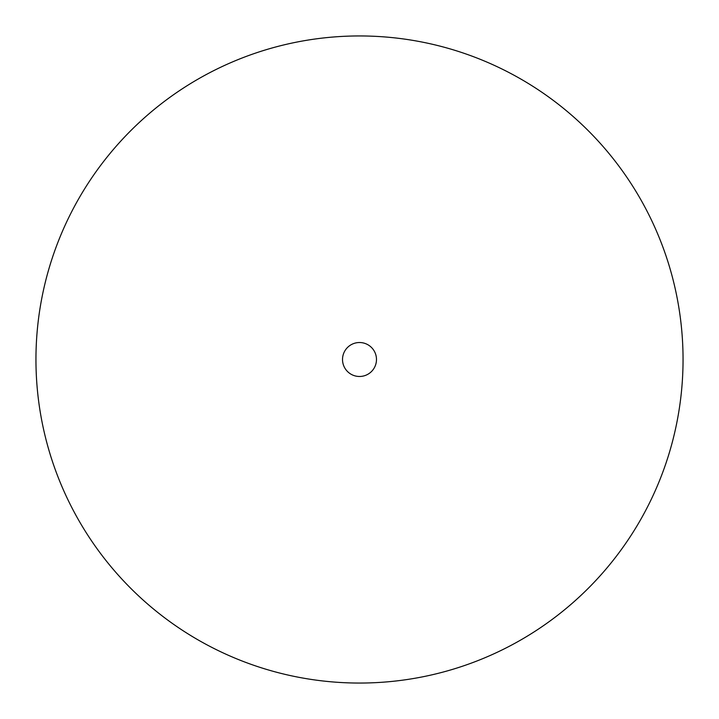 <?xml version="1.0" encoding="UTF-8"?>
<svg xmlns="http://www.w3.org/2000/svg" width="719" height="719" viewBox="0 0 719 719"><rect width="100%" height="100%" fill="white"/><g stroke="black" fill="none" stroke-linecap="round" stroke-linejoin="round"><path stroke-width="1.08" d="M359.5 342.523A16.977 16.977 0 0 0 342.523 359.5A16.977 16.977 0 0 0 359.5 376.477A16.977 16.977 0 0 0 376.477 359.5A16.977 16.977 0 0 0 359.5 342.523M359.5 683.05A323.55 323.55 0 0 0 683.05 359.5A323.55 323.55 0 0 0 359.5 35.95A323.55 323.55 0 0 0 35.95 359.5A323.55 323.55 0 0 0 359.5 683.05"/></g></svg>
